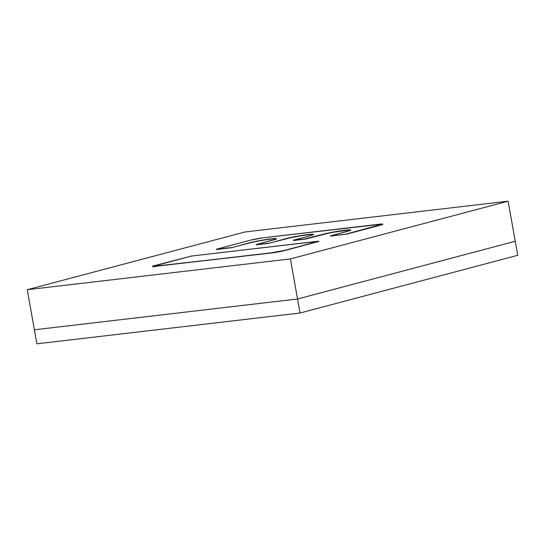 <?xml version="1.0" encoding="UTF-8"?>
<svg xmlns="http://www.w3.org/2000/svg" width="545" height="545" viewBox="0 0 545 545"><rect width="100%" height="100%" fill="white"/><g stroke="black" fill="none" stroke-linecap="round" stroke-linejoin="round"><path stroke-width="0.82" d="M27.25 289.708L290.403 258.923L508.11 201.187L244.957 231.979L27.25 289.708L290.403 258.923L297.543 298.994L34.389 329.786L27.25 289.708L34.389 329.786L297.543 298.994L290.403 258.923L508.11 201.187L244.957 231.979L27.25 289.708M318.975 241.408L284.674 250.577L271.941 252.921L152.607 266.634M249.126 243.097L231.332 247.743L216.385 249.487M382.754 224.261L346.913 234.071L330.468 236.142M348.984 230.072L333.853 232.156M328.076 233.308L305.636 239.051L294.109 240.461L303.981 239.098L294.109 240.461L293.285 240.291L293.782 240.086L310.044 235.767L293.271 240.277L307.128 238.724L323.355 234.214L307.128 238.724L303.981 239.098L323.355 234.214A15.71 1.11 169.9 0 1 345.135 230.201L333.819 231.952L323.389 234.411A15.71 1.11 -10.1 0 1 345.176 230.406L345.135 230.201A15.71 1.11 169.9 0 1 350.742 230.065A15.71 1.11 169.9 0 1 347.192 231.421L330.931 235.74L350.06 230.528L350.68 229.983L348.95 229.867L345.176 230.406A15.71 1.11 -10.1 0 1 350.694 230.174M311.835 234.418L302.707 235.481L290.921 237.654L268.481 243.397L256.17 244.834M515.25 241.265L508.11 201.187L515.25 241.265L297.543 298.994L515.25 241.265L517.75 255.292L515.25 241.265L297.543 298.994L300.043 313.021L36.89 343.813L34.389 329.786L297.543 298.994L515.25 241.265M271.907 252.716L155.809 266.301L271.907 252.716L284.633 250.373L318.444 241.408L284.674 250.577L318.151 241.237L191.527 256.048L152.573 266.43L271.941 252.921A9.183 0.647 -10.1 0 0 284.674 250.577L284.633 250.373A9.183 0.647 169.9 0 1 271.907 252.716M318.954 241.217L191.527 256.048L154.61 265.592A9.183 0.647 169.9 0 0 152.532 266.382A9.183 0.647 169.9 0 0 155.809 266.301L155.843 266.505A9.183 0.647 -10.1 0 1 152.566 266.587L152.532 266.382M276.397 238.867A15.71 1.11 -10.1 0 0 270.872 239.098L270.838 238.894A15.71 1.11 169.9 0 1 276.444 238.758A15.71 1.11 169.9 0 1 272.895 240.12L256.627 244.433L275.756 239.221L276.376 238.676L274.646 238.56L265.524 239.63L249.051 242.907L232.824 247.416L217.176 249.46L229.677 247.791L216.849 249.085L250.652 240.12L216.849 249.085L216.338 249.276L217.176 249.46L216.338 249.276M313.545 234.52A15.71 1.11 -10.1 0 0 308.02 234.752L307.986 234.548A15.71 1.11 169.9 0 1 313.593 234.411A15.71 1.11 169.9 0 1 310.044 235.767L312.912 234.875L313.525 234.33L311.795 234.214L302.673 235.283L286.207 238.56L269.979 243.07L256.123 244.623M382.76 224.111A9.183 0.647 169.9 0 1 380.683 224.908L380.717 225.105A9.183 0.647 -10.1 0 0 382.794 224.308L382.76 224.111A9.183 0.647 169.9 0 0 379.483 224.193L263.385 237.777L382.719 224.063L346.872 233.873L380.717 225.105L346.913 234.071L330.427 235.93M250.652 240.12L263.385 237.777A9.183 0.647 169.9 0 0 250.652 240.12M249.051 242.907A15.71 1.11 169.9 0 1 270.838 238.894L270.872 239.098A15.71 1.11 -10.1 0 0 249.092 243.104L249.051 242.907M286.207 238.56A15.71 1.11 169.9 0 1 307.986 234.548L308.02 234.752A15.71 1.11 -10.1 0 0 286.241 238.758L286.207 238.56M232.824 247.416L229.677 247.791L232.824 247.416M269.979 243.07L266.832 243.445L269.979 243.07M346.913 234.071L343.766 234.445L346.913 234.071M34.389 329.786L36.89 343.813L300.043 313.021L297.543 298.994L34.389 329.786M517.75 255.292L300.043 313.021L517.75 255.292"/></g></svg>
